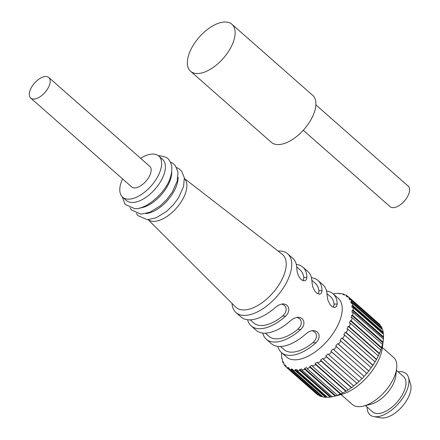 <?xml version="1.0" encoding="UTF-8"?>
<svg xmlns="http://www.w3.org/2000/svg" width="440" height="440" viewBox="0 0 440 440"><rect width="100%" height="100%" fill="white"/><g stroke="black" fill="none" stroke-linecap="round" stroke-linejoin="round"><path stroke-width="0.66" d="M190.57 71.269L271.337 142.329A31.3 16.011 -48.7 0 0 277.904 144.595A31.3 16.011 -48.7 0 0 308.017 124.361A31.3 16.011 -48.7 0 0 312.686 95.332L231.919 24.272A31.3 16.011 -48.7 0 0 225.352 22A31.3 16.011 -48.7 0 0 195.239 42.24A31.3 16.011 -48.7 0 0 190.57 71.269A31.3 16.011 -48.7 0 0 197.137 73.535A31.3 16.011 -48.7 0 0 227.249 53.3A31.3 16.011 -48.7 0 0 231.919 24.272M303.264 130.262L390.099 206.663A13.695 7.007 -48.7 0 0 392.97 207.653A13.695 7.007 -48.7 0 0 406.148 198.803A13.695 7.007 -48.7 0 0 408.188 186.098L315.898 104.901M340.159 293.788L339.779 293.452A46.948 24.019 131.3 0 0 338.547 293.403A46.948 24.019 -48.7 0 0 337.271 293.42L335.242 293.596A46.948 24.019 -48.7 0 0 333.262 293.909M339.779 293.452L338.916 293.645L341.6 293.678A46.948 24.019 131.3 0 1 343.794 294.217L342.87 294.393L344.427 295.009L345.356 294.833A46.948 24.019 131.3 0 1 347.193 295.873L346.214 296.016L347.479 297.006L348.452 296.857A46.948 24.019 131.3 0 1 349.888 298.37L348.87 298.474L349.811 299.811L350.829 299.712A46.948 24.019 131.3 0 1 351.824 301.659L350.779 301.708L351.368 303.369L352.418 303.32A46.948 24.019 131.3 0 1 352.952 305.663L351.89 305.641L352.121 307.582L353.183 307.604A46.948 24.019 131.3 0 1 353.249 310.283L352.182 310.189L352.05 312.361L353.111 312.461A46.948 24.019 131.3 0 1 352.704 315.414L351.648 315.233L351.153 317.592L352.204 317.774A46.948 24.019 131.3 0 1 351.329 320.936L350.3 320.661L349.454 323.152L350.482 323.428A46.948 24.019 131.3 0 1 349.162 326.716L348.166 326.354L346.99 328.916L347.98 329.28A46.948 24.019 131.3 0 1 346.247 332.624L345.307 332.161L343.822 334.736L344.762 335.198A46.948 24.019 131.3 0 1 342.656 338.514L341.776 337.959L340.021 340.489L340.901 341.039A46.948 24.019 131.3 0 1 338.47 344.256L337.661 343.613L335.682 346.027L336.49 346.671A46.948 24.019 131.3 0 1 333.795 349.712L333.058 348.981L330.897 351.23L331.634 351.962A46.948 24.019 131.3 0 1 328.735 354.756L328.081 353.942L325.787 355.977L326.442 356.791A46.948 24.019 131.3 0 1 323.406 359.266L322.839 358.38L320.469 360.151L321.035 361.031A46.948 24.019 131.3 0 1 317.939 363.138L317.46 362.197L315.068 363.655L315.546 364.601A46.948 24.019 131.3 0 1 312.455 366.278L312.065 365.288L309.711 366.41L310.096 367.4A46.948 24.019 131.3 0 1 307.087 368.621L306.784 367.598L304.519 368.352L304.821 369.375A46.948 24.019 131.3 0 1 301.961 370.106L301.741 369.061L299.618 369.43L299.838 370.475A46.948 24.019 131.3 0 1 297.198 370.7L297.055 369.644L295.125 369.622L326.387 397.127L325.556 397.32A46.948 24.019 -48.7 0 1 323.197 397.034L292.908 370.387L292.831 369.341L291.137 368.924L291.214 369.969A46.948 24.019 -48.7 0 1 289.19 369.171L289.168 368.154L287.755 367.351L287.777 368.374A46.948 24.019 -48.7 0 1 286.374 367.301A46.948 24.019 -48.7 0 1 286.138 367.092L286.159 366.108L285.06 364.942L285.032 365.926A46.948 24.019 -48.7 0 1 283.811 364.188L283.872 363.253L283.107 361.752L283.047 362.687A46.948 24.019 -48.7 0 1 282.277 360.531L282.359 359.656L281.947 357.852L281.864 358.727A46.948 24.019 -48.7 0 1 281.562 356.208L281.512 354.145A46.948 24.019 -48.7 0 1 281.572 352.66M277.899 346.395A39.127 20.015 -48.7 0 0 281.446 352.545L286.495 356.989A39.127 20.015 -48.7 0 0 294.701 359.821A39.127 20.015 131.3 0 0 332.343 334.527A39.127 20.015 131.3 0 0 338.179 298.238L333.13 293.799A39.127 20.015 -48.7 0 0 326.584 291.066M295.125 369.622L295.268 370.673A46.948 24.019 -48.7 0 1 292.908 370.387M282.2 359.024L281.864 358.727M283.861 363.407L283.047 362.687M286.143 366.9L285.032 365.926M286.374 367.301L316.657 393.949A46.948 24.019 -48.7 0 0 318.065 395.021L287.777 368.374M325.556 397.32L295.268 370.673M289.19 369.171L319.479 395.819A46.948 24.019 -48.7 0 0 321.502 396.616L291.214 369.969M299.618 369.43L330.88 396.935L330.127 397.122L299.838 370.475M330.127 397.122A46.948 24.019 131.3 0 1 327.486 397.348L297.198 370.7M304.519 368.352L335.781 395.857L335.11 396.022L304.821 369.375M335.11 396.022A46.948 24.019 131.3 0 1 333.487 396.468A46.948 24.019 131.3 0 1 332.25 396.754L301.961 370.106M309.711 366.41L340.973 393.916L340.384 394.048L310.096 367.4M340.384 394.048A46.948 24.019 131.3 0 1 337.375 395.269L307.087 368.621M315.068 363.655L346.33 391.16L345.834 391.248L315.546 364.601M345.834 391.248A46.948 24.019 131.3 0 1 342.743 392.925L312.455 366.278M320.469 360.151L351.736 387.657L351.324 387.679L321.035 361.031M351.324 387.679A46.948 24.019 131.3 0 1 348.227 389.785L317.939 363.138M325.787 355.977L357.049 383.482L326.442 356.791M356.73 383.438A46.948 24.019 131.3 0 1 353.694 385.913L323.406 359.266M330.897 351.23L362.164 378.736L331.634 351.962M361.922 378.615A46.948 24.019 131.3 0 1 359.024 381.403L328.735 354.756M353.111 312.461L383.4 339.108A46.948 24.019 131.3 0 1 383.323 339.823A46.948 24.019 131.3 0 1 382.993 342.062L382.492 344.421A46.948 24.019 131.3 0 1 381.618 347.584L380.771 350.075A46.948 24.019 131.3 0 1 379.445 353.364L378.268 355.927A46.948 24.019 131.3 0 1 376.536 359.271L375.05 361.845A46.948 24.019 131.3 0 1 372.944 365.161L371.19 367.686A46.948 24.019 131.3 0 1 368.759 370.904L366.944 373.533L336.49 346.671M366.779 373.324A46.948 24.019 131.3 0 1 364.084 376.36L333.795 349.712M371.19 367.686L340.901 341.039M368.759 370.904L338.47 344.256M375.05 361.845L344.762 335.198M372.944 365.161L342.656 338.514M378.268 355.927L347.98 329.28M376.536 359.271L346.247 332.624M380.771 350.075L350.482 323.428M379.445 353.364L349.162 326.716M382.492 344.421L352.204 317.774M381.618 347.584L351.329 320.936M382.993 342.062L352.704 315.414M353.249 310.283L383.537 336.93A46.948 24.019 131.3 0 0 383.471 334.252L353.183 307.604M352.952 305.663L383.24 332.31A46.948 24.019 131.3 0 0 382.707 329.967L352.418 303.32M351.824 301.659L382.113 328.306A46.948 24.019 131.3 0 0 381.117 326.359L350.829 299.712M349.888 298.37L380.177 325.017A46.948 24.019 131.3 0 0 378.741 323.505L348.452 296.857M348.332 296.874L347.193 295.873M344.641 294.965L343.794 294.217M382.613 344.245A39.127 20.015 131.3 0 1 382.432 347.413A39.127 20.015 131.3 0 1 340.901 394.614L333.487 396.468M330.88 396.935L332.211 396.721M335.781 395.857L337.375 395.269M340.973 393.916L342.743 392.925M346.33 391.16L348.227 389.785M351.736 387.657L353.694 385.913M357.049 383.482L359.024 381.403M362.164 378.736L364.084 376.36M383.377 339.086L383.537 336.93M383.279 334.081L383.24 332.31M382.135 329.466L382.113 328.306M380.177 325.017L380.132 325.98M326.387 397.127L327.366 397.155M319.017 394.856L318.065 395.021M291.137 368.924L322.399 396.429L321.502 396.616M382.41 347.578L393.586 357.412A31.3 16.011 131.3 0 1 396.682 368.324A31.3 16.011 131.3 0 1 363.457 406.087A31.3 16.011 131.3 0 1 358.804 406.675A31.3 16.011 -48.7 0 1 352.236 404.41L341.061 394.576M396.682 368.324L395.786 375.914A23.474 12.007 131.3 0 1 370.87 404.234L363.457 406.087M396.44 370.343L403.563 376.607A23.474 12.007 131.3 0 1 400.059 398.382A23.474 12.007 131.3 0 1 377.476 413.556A23.474 12.007 -48.7 0 1 372.548 411.857L365.431 405.592M367.131 407.088A27.385 14.008 -48.7 0 0 373.918 416.62L380.985 417.863A23.474 12.007 -48.7 0 0 382.525 418A23.474 12.007 131.3 0 0 402.963 405.614A23.474 12.007 131.3 0 0 410.591 384.208L408.458 377.355A27.385 14.008 131.3 0 0 400.4 371.685A27.385 14.008 -48.7 0 0 398.145 371.844M373.918 416.62A27.385 14.008 -48.7 0 0 375.711 416.779A27.385 14.008 131.3 0 0 399.559 402.331A27.385 14.008 131.3 0 0 408.458 377.355M287.755 367.351L289.179 368.605M337.661 343.613L368.924 371.118M341.776 337.959L373.038 365.47M345.307 332.161L376.569 359.667M348.166 326.354L379.434 353.859M350.3 320.661L381.563 348.172M351.648 315.233L382.91 342.738M352.182 310.189L383.449 337.695M351.89 305.641L383.152 333.146M350.779 301.708L382.041 329.214M348.87 298.474L350.328 299.761M296.714 266.97L300.262 270.089A35.211 18.013 131.3 0 1 303.776 277.409L306.895 277.447A39.127 20.015 -48.7 0 0 302.847 267.152A39.127 20.015 -48.7 0 0 296.296 264.418M311.856 280.291L315.403 283.409A35.211 18.013 131.3 0 1 318.918 290.73L322.036 290.774L321.382 293.183L319.732 294.162L317.081 293.42L315.024 291.445L312.78 286.93L311.938 281.892A39.127 20.015 -48.7 0 0 307.89 271.59L302.847 267.152M322.036 290.774A39.127 20.015 -48.7 0 0 317.988 280.473A39.127 20.015 -48.7 0 0 311.438 277.739M327.002 293.618L330.55 296.736A35.211 18.013 131.3 0 1 334.065 304.057L337.183 304.095L336.529 306.51L334.873 307.489L332.222 306.746L330.165 304.772L327.921 300.256L327.085 295.213A39.127 20.015 -48.7 0 0 323.037 284.916L317.988 280.473M337.183 304.095A39.127 20.015 -48.7 0 0 333.13 293.799M281.446 352.545A39.127 20.015 -48.7 0 0 289.652 355.382A39.127 20.015 -48.7 0 0 316.019 342.749L312.901 342.705A35.211 18.013 131.3 0 1 284.031 349.608L280.484 346.489M262.757 333.075A39.127 20.015 -48.7 0 0 266.299 339.224L271.348 343.662A39.127 20.015 -48.7 0 0 279.56 346.5A39.127 20.015 -48.7 0 0 305.921 333.867L308.776 331.832L311.707 330.704L314.402 330.583L317.312 331.898L318.978 334.609L319.138 337.238L318.17 340.093L316.019 342.749M266.299 339.224A39.127 20.015 -48.7 0 0 274.511 342.056A39.127 20.015 -48.7 0 0 300.877 329.423L297.759 329.384A35.211 18.013 131.3 0 1 268.884 336.286L265.337 333.163M247.61 319.748A39.127 20.015 -48.7 0 0 251.157 325.897L256.207 330.341A39.127 20.015 -48.7 0 0 264.413 333.173A39.127 20.015 -48.7 0 0 290.78 320.54L293.42 318.626L296.89 317.317L299.992 317.416L302.423 318.819L303.831 321.283L303.908 324.434L302.907 326.975L300.877 329.423M251.157 325.897A39.127 20.015 -48.7 0 0 259.364 328.735A39.127 20.015 -48.7 0 0 285.731 316.102L282.612 316.058A35.211 18.013 131.3 0 1 253.743 322.96L250.195 319.841M232.007 303.386A39.127 20.015 -48.7 0 0 236.011 312.576L241.06 317.014A39.127 20.015 -48.7 0 0 249.271 319.853A39.127 20.015 -48.7 0 0 275.632 307.219L278.273 305.3L281.743 303.991L284.125 303.936L286.754 305.03L288.453 307.263L288.888 310.277L287.766 313.649L285.731 316.102M278.075 251.026A39.127 20.015 -48.7 0 1 279.494 250.993A39.127 20.015 131.3 0 1 287.7 253.825A39.127 20.015 131.3 0 1 281.864 290.114A39.127 20.015 131.3 0 1 244.222 315.409A39.127 20.015 -48.7 0 1 236.011 312.576M306.895 277.447L306.52 279.395L305.063 280.731L303.562 280.797L301.395 279.708L299.877 278.124L298.243 275.259L297.187 271.898L296.797 268.565A39.127 20.015 -48.7 0 0 292.749 258.269L287.7 253.825M302.687 280.511L303.683 279.114L303.776 277.409M312.901 342.705L315.552 339.559L316.327 337.43L316.432 335.418L315.953 333.63L314.963 332.167L312.12 330.622M148.17 219.709L235.648 307.021A35.211 18.013 -48.7 0 0 243.463 309.969A35.211 18.013 131.3 0 0 277.662 286.748A35.211 18.013 131.3 0 0 282.145 254.172L184.404 178.524M184.415 178.613A27.385 14.008 131.3 0 1 179.663 204.061A27.385 14.008 131.3 0 1 153.599 221.364A27.385 14.008 -48.7 0 1 148.258 219.709M178.019 177.095A27.385 14.008 131.3 0 1 167.629 200.299A27.385 14.008 131.3 0 1 145.937 213.554M171.705 171.545A27.385 14.008 131.3 0 1 161.321 194.744A27.385 14.008 131.3 0 1 139.629 208.005M158.796 156.046L162.58 159.379A27.385 14.008 131.3 0 1 158.499 184.778A27.385 14.008 131.3 0 1 132.149 202.488A27.385 14.008 -48.7 0 1 126.401 200.503L122.617 197.17A27.385 14.008 -48.7 0 0 128.359 199.155A27.385 14.008 131.3 0 0 154.71 181.451A27.385 14.008 131.3 0 0 158.796 156.046A27.385 14.008 131.3 0 0 153.048 154.061A27.385 14.008 -48.7 0 0 140.641 158.312M122.551 178.877A27.385 14.008 -48.7 0 0 122.617 197.17M48.791 77.506L149.749 166.331A13.695 7.007 131.3 0 1 147.708 179.031A13.695 7.007 131.3 0 1 134.536 187.886A13.695 7.007 -48.7 0 1 131.659 186.89L30.701 98.065A13.695 7.007 -48.7 0 0 33.572 99.061A13.695 7.007 131.3 0 0 46.75 90.206A13.695 7.007 131.3 0 0 48.791 77.506A13.695 7.007 131.3 0 0 45.919 76.511A13.695 7.007 -48.7 0 0 32.742 85.366A13.695 7.007 -48.7 0 0 30.701 98.065M282.612 316.058L285.263 312.911L286.039 310.783L286.143 308.77L285.665 306.983L284.675 305.52L281.837 303.974M297.759 329.384L300.405 326.238L301.186 324.104L301.29 322.097L300.806 320.309L299.822 318.846L296.978 317.3M332.976 307.159L333.971 305.762L334.065 304.057M317.834 293.832L318.824 292.441L318.918 290.73M382.432 347.413L383.323 339.823M176.622 167.602L178.893 168.707L181.621 171.138L184.322 177.749L183.579 186.538L178.585 197.72L173.135 205.051L166.48 211.486L156.057 217.85L147.24 219.725L137.737 215.507L136.34 213.378M170.308 162.047L172.579 163.152L175.312 165.583L178.013 172.194L177.271 180.983L172.277 192.17L166.826 199.502L160.171 205.931L149.749 212.3L140.932 214.17L131.428 209.952L130.031 207.829M158.395 155.722L159.412 155.7C164.945 156.536 168.141 157.982 169.004 160.034C171.952 163.779 172.607 168.916 170.957 175.434C167.349 191.757 145.91 210.045 134.618 208.621L125.12 204.402L122.238 196.818"/></g></svg>
